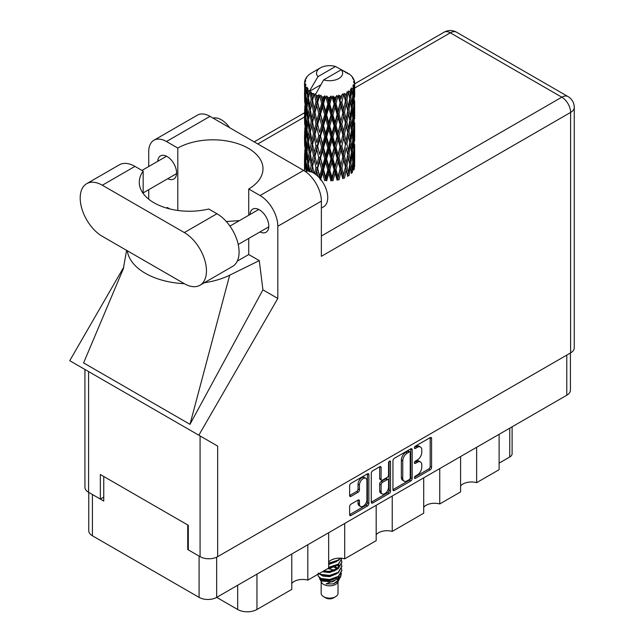 <?xml version="1.0" encoding="UTF-8"?>
<svg xmlns="http://www.w3.org/2000/svg" width="644" height="644" viewBox="0 0 644 644"><rect width="100%" height="100%" fill="white"/><g stroke="black" fill="none" stroke-linecap="round" stroke-linejoin="round"><path stroke-width="0.97" d="M365.816 478.299L364.399 477.486A5.265 3.043 120 0 0 361.759 477.743A5.265 3.043 120 0 0 358.04 484.191L359.457 485.013A5.265 3.043 120 0 1 363.184 478.564A5.265 3.043 120 0 1 365.816 478.299A5.265 3.043 120 0 1 366.903 480.714L366.903 499.768A5.265 3.043 120 0 1 364.609 505.065A5.265 3.043 120 0 1 360.543 506.482A5.265 3.043 120 0 1 359.457 504.067L359.457 500.895A1.972 1.135 120 0 0 359.046 499.994A1.972 1.135 120 0 0 358.064 500.09L351.028 504.147A1.972 1.135 120 0 0 349.636 506.562L349.636 514.677A1.972 1.135 120 0 0 350.046 515.578A1.972 1.135 120 0 0 351.028 515.482L367.466 505.999A1.972 1.135 120 0 0 368.859 503.584L368.859 474.644A1.972 1.135 120 0 0 368.449 473.743A1.972 1.135 120 0 0 367.466 473.839L351.028 483.322A1.972 1.135 120 0 0 349.636 485.737L349.636 495.542A1.972 1.135 120 0 0 350.046 496.444A1.972 1.135 120 0 0 351.028 496.347L358.064 492.29A1.972 1.135 120 0 0 359.457 489.875L359.457 485.013M389.531 461.096L390.506 461.659A1.377 0.797 120 0 0 390.224 461.032A1.377 0.797 120 0 0 389.531 461.096A1.377 0.797 120 0 0 388.557 462.786L388.557 475.006A1.972 1.135 120 0 1 387.165 477.413L382.504 480.11A1.972 1.135 120 0 1 381.514 480.207A1.972 1.135 120 0 1 381.111 479.305L381.111 467.568A1.972 1.135 120 0 0 380.701 466.667A1.972 1.135 120 0 0 379.719 466.763L381.111 467.568M392.945 460.734L392.945 489.673A1.972 1.135 120 0 0 393.355 490.575A1.972 1.135 120 0 0 394.337 490.478L410.767 480.996A1.972 1.135 120 0 0 412.16 478.581L412.16 449.641A1.972 1.135 120 0 0 411.749 448.739A1.972 1.135 120 0 0 410.767 448.836L394.337 458.327A1.972 1.135 120 0 0 392.945 460.734M570.423 353.001L570.423 390.159A12.437 7.181 180 0 1 566.784 395.239L216.674 597.374L237.668 609.49L237.668 585.251M417.312 474.966L415.396 476.069A1.377 0.797 120 0 0 414.495 477.285A1.377 0.797 120 0 0 414.712 478.387A1.377 0.797 120 0 0 415.396 478.323L430.192 469.782A1.972 1.135 120 0 0 431.585 467.367L431.585 438.427A1.972 1.135 120 0 0 431.174 437.526A1.972 1.135 120 0 0 430.192 437.622L415.396 446.163A1.377 0.797 120 0 0 414.495 447.379A1.377 0.797 120 0 0 414.712 448.482A1.377 0.797 120 0 0 415.396 448.417L417.312 447.306A6.303 3.639 120 0 1 420.46 447A6.303 3.639 120 0 1 421.772 449.882L421.772 452.297A6.303 3.639 120 0 1 417.312 460.009L415.396 461.12A1.377 0.797 120 0 0 414.495 462.336A1.377 0.797 120 0 0 414.712 463.439A1.377 0.797 120 0 0 415.396 463.366L417.312 462.263A6.303 3.639 120 0 1 420.46 461.949A6.303 3.639 120 0 1 421.772 464.839L421.772 467.246A6.303 3.639 120 0 1 417.312 474.966M389.113 493.497L372.683 502.98A1.972 1.135 120 0 1 371.701 503.077A1.972 1.135 120 0 1 371.29 502.175L387.696 492.676L389.113 493.497A1.972 1.135 120 0 0 390.506 491.082L390.506 461.659M372.683 502.98L371.29 502.175L371.29 473.235A1.972 1.135 120 0 1 372.683 470.828L379.719 466.763M344.709 523.451L344.709 558.831L376.185 540.662L376.185 505.274M307.824 544.744L307.824 580.123L328.657 568.097L328.657 532.717M476.641 447.282L476.641 482.662L499.116 469.685L499.116 434.306M439.755 468.574L439.755 503.954L460.589 491.927L460.589 456.548M392.236 496.009L392.236 531.397L423.704 513.22L423.704 477.84M216.674 557.181L216.674 597.374A12.437 7.181 180 0 1 199.085 597.374L92.406 535.784A12.437 7.181 180 0 1 88.759 530.704L88.759 492.394M188.298 549.211L187.734 549.541L199.085 556.094A12.437 7.181 0 0 0 199.101 556.102M187.734 549.541L187.734 524.965M92.382 494.487A12.437 7.181 0 0 0 92.406 494.503L103.748 501.056L103.748 476.48M512.101 426.803L512.101 453.714A8.026 4.637 180 0 1 509.75 456.99L499.116 463.133M256.956 574.11L256.956 609.49L291.772 589.389L291.772 554.009M328.657 562.107A12.035 6.947 180 0 1 344.709 558.831M291.772 583.4A12.035 6.947 180 0 1 307.824 580.123M256.956 609.49A13.645 7.873 180 0 1 237.668 609.49M460.589 485.938A12.035 6.947 180 0 1 476.641 482.662M423.704 507.231A12.035 6.947 180 0 1 439.755 503.954M376.185 534.673A12.035 6.947 180 0 1 392.236 531.397M420.46 461.949L419.043 461.136A6.303 3.639 120 0 0 415.895 461.442L417.312 462.263M414.527 462.231L415.895 461.442M420.46 447L419.043 446.179A6.303 3.639 120 0 0 415.895 446.493L417.312 447.306M414.527 447.282L415.895 446.493M414.527 477.188L428.775 468.961A1.972 1.135 120 0 0 430.168 466.546L430.168 437.638M392.945 489.649L409.351 480.174A1.972 1.135 120 0 0 410.743 477.768L410.743 448.852M409.238 479.627A1.377 0.797 120 0 0 410.212 477.937L410.212 452.539A1.377 0.797 120 0 0 409.922 451.903A1.377 0.797 120 0 0 409.238 451.975L407.217 453.143A6.303 3.639 120 0 0 402.758 460.854L402.758 478.218A6.303 3.639 120 0 0 404.07 481.108A6.303 3.639 120 0 0 407.217 480.794L409.238 479.627M409.922 451.903L408.505 451.082A1.377 0.797 120 0 0 407.821 451.154L409.238 451.975M404.07 481.108L402.645 480.287A6.303 3.639 120 0 1 401.341 477.405L401.341 460.033A6.303 3.639 120 0 1 405.801 452.321L407.821 451.154M379.686 466.779L379.686 478.484A1.972 1.135 120 0 0 380.097 479.386L381.514 480.207M389.089 461.474L389.089 490.269L390.506 491.082M381.111 491.485A5.265 3.043 120 0 0 382.198 493.9A5.265 3.043 120 0 0 386.255 492.483A5.265 3.043 120 0 0 388.557 487.186L388.557 480.472A1.972 1.135 120 0 0 388.147 479.571A1.972 1.135 120 0 0 387.165 479.667L382.504 482.364A1.972 1.135 120 0 0 381.111 484.771L381.111 491.485L379.686 490.664A5.265 3.043 120 0 0 380.781 493.079L382.198 493.9M388.147 479.571L386.73 478.75A1.972 1.135 120 0 0 385.748 478.846L387.165 479.667M379.686 490.664L379.686 483.958A1.972 1.135 120 0 1 381.079 481.543L385.748 478.846M387.696 492.676A1.972 1.135 120 0 0 389.089 490.269M360.543 506.482L359.127 505.661A5.265 3.043 120 0 1 358.04 503.246L358.04 500.106M349.636 495.518L356.647 491.469A1.972 1.135 120 0 0 358.04 489.062L358.04 484.191M349.636 514.653L366.042 505.178A1.972 1.135 120 0 0 367.434 502.763L367.434 473.855M199.978 285.236L232.605 266.391A31.298 18.072 -120 0 0 239.085 252.07A31.298 18.072 -120 0 0 216.956 213.736L208.761 209.01A50.151 28.956 0 0 1 139.281 182.284A50.151 28.956 0 0 1 143.153 171.127L134.958 166.393A31.298 18.072 -120 0 0 119.309 164.848L86.682 183.685A31.298 18.072 -120 0 0 81.885 208.761A31.298 18.072 -120 0 0 102.332 236.34L184.329 283.682A31.298 18.072 -120 0 0 199.978 285.236A31.298 18.072 -120 0 0 206.458 270.907A31.298 18.072 -120 0 0 184.329 232.573L102.332 185.239A31.298 18.072 -120 0 0 86.682 183.685M213.035 118.102A20.061 11.584 60 0 1 229.675 127.713M305.151 171.368A20.061 11.584 60 0 1 319.963 178.493A20.061 11.584 60 0 1 327.748 197.603A20.061 11.584 60 0 1 323.594 206.788L321.364 208.076M259.991 231.929A13.339 7.704 -120 0 0 266.044 232.251A13.339 7.704 -120 0 0 268.806 226.149A13.339 7.704 -120 0 0 262.977 212.721A13.339 7.704 -120 0 0 252.698 209.147A13.339 7.704 -120 0 0 249.961 214.549M167.778 178.686A13.339 7.704 -120 0 0 173.832 179.016A13.339 7.704 -120 0 0 176.593 172.906A13.339 7.704 -120 0 0 170.773 159.487A13.339 7.704 -120 0 0 160.493 155.912A13.339 7.704 -120 0 0 157.748 161.314M153.916 140.255L197.467 115.115A25.076 14.482 60 0 1 210 116.355L166.45 141.503A25.076 14.482 -120 0 0 153.916 140.255A25.076 14.482 -120 0 0 148.724 151.734L148.724 166.53M570.608 352.896L570.608 112.426A12.437 7.181 180 0 0 574.255 107.347L574.255 347.816A12.437 7.181 180 0 1 570.608 352.896L217.664 556.666A12.437 7.181 180 0 1 200.075 556.666L200.075 435.94L217.664 446.099L198.835 435.223L277.814 298.438L277.814 226.269A25.076 14.482 -120 0 0 260.079 195.551L303.63 170.41L210 116.355M303.63 170.41A25.076 14.482 60 0 1 321.364 201.121L321.364 256.328L570.608 112.426A12.437 7.181 60 0 0 561.818 97.188L450.317 32.82L354.667 88.035M260.079 195.551L248.729 188.998L248.729 215.257M248.729 238.425L248.729 254.525A50.151 28.956 180 0 1 248.302 254.774L237.282 261.134M204.293 282.74A62.194 35.903 0 0 0 229.675 275.197L259.266 260.611L248.729 254.525M259.266 260.611L262.921 289.84L277.814 298.438M123.447 268.516L83.599 362.902L189.996 424.332L262.921 289.84M198.835 435.223L69.745 360.696L123.777 267.107M177.8 210.451L177.8 148.056L166.45 141.503M148.724 199.197L148.724 189.69M169.734 208.914L167.263 207.489L166.474 208.028M200.075 435.94L88.574 371.564L88.574 492.29L100.343 499.084L103.748 497.12M88.574 492.29A12.437 7.181 180 0 1 84.928 487.21L84.928 369.463M200.075 556.666L188.298 549.863L188.298 525.295L100.343 474.515L100.343 499.084M88.574 371.564C83.825 368.827 83.825 368.827 88.574 371.564M248.729 188.998A50.151 28.956 0 0 0 262.993 168.776A50.151 28.956 0 0 0 232.315 142.091A50.151 28.956 0 0 0 177.8 148.056M239.447 220.618L226.294 221.52M127.295 250.749A62.194 35.903 0 0 0 184.337 283.682M229.675 275.197L189.996 424.332M143.153 193.442L143.153 171.127M321.163 581.717L321.163 593.277A8.428 4.862 0 0 0 323.634 596.714L325.759 597.946A5.418 3.123 0 0 0 333.423 597.946L335.548 596.714A8.428 4.862 0 0 0 338.019 593.277L338.019 581.717M325.759 597.946L323.634 596.714A8.428 4.862 0 0 0 335.548 596.714M319.44 577.926L321.533 582.418A8.428 4.862 0 0 0 323.634 584.43A8.428 4.862 0 0 0 337.649 582.418L339.501 578.771M337.73 579.737A8.428 4.862 0 0 0 336.353 578.087M319.746 579.045L322.121 581.097L332.554 581.862L340.74 576.589L340.072 577.853L326.106 583.947L333.391 583.875L339.138 579.608M340.805 574.287L340.491 576.903M340.74 576.589L341.368 573.2M320.937 578.473A12.236 7.068 0 0 0 324.906 580.003L321.179 579.004L318.144 576.018L320.937 578.473L329.591 579.519L338.245 576.428L341.827 570.407L341.545 568.612M318.2 573.007L318.144 576.018M324.906 580.003L329.591 580.035L338.245 576.935L341.827 570.664M318.933 573.715L320.937 574.891L329.591 575.937L338.245 572.846L341.827 566.567M319.319 573.49L320.937 574.376L329.591 575.422L338.245 572.331L341.827 566.309L341.545 564.522M322.869 571.445L329.591 571.84L338.245 568.749L341.827 562.47M323.497 571.075L329.591 571.333L338.245 568.233L341.827 562.22L341.545 560.425M328.657 567.823L338.245 564.651L341.827 558.38M328.657 567.308L338.245 564.144L341.827 558.63M328.657 563.725L338.245 560.562L340.628 558.179M328.657 563.218L338.245 560.047L340.257 558.163M337.971 568.29L336.45 567.38M311.857 96.471L311.221 92.873A25.076 14.482 0 0 0 311.857 93.259A25.076 14.482 0 0 0 312.525 93.63L311.857 96.471L312.565 99.482L311.857 103.314L313.459 111.718L311.857 118.416L310.392 109.947L314.014 94.37L313.91 93.565L312.525 93.63M310.392 109.947L311.857 103.314M311.857 140.36L310.392 131.899L312.565 121.426L311.857 125.266L313.459 133.67L311.857 140.36L312.565 143.387L311.857 147.226L313.459 155.607L311.857 162.32L310.392 153.844L314.224 137.446L315.987 145.721L314.224 152.548L312.565 144.184M310.392 131.899L311.857 125.266M310.392 153.844L311.857 147.226M311.237 171.908L311.857 169.171L312.469 172.447M304.604 81.812A25.076 14.482 0 0 1 304.652 81.506L305.731 80.339L304.934 80.387A25.076 14.482 0 0 1 305.337 79.349L306.633 78.021L305.908 78.262A25.076 14.482 0 0 1 306.085 77.972L306.842 76.926A25.076 14.482 0 0 1 307.679 75.976L308.701 75.01A25.076 14.482 0 0 1 308.999 74.76L310.183 73.851A25.076 14.482 0 0 1 311.406 73.054L320.374 67.87A13.041 7.527 0 0 0 317.983 76.62L309.949 90.289L308.492 90.844L308.009 93.605L307.904 88.228L306.681 88.912L307.526 96.536L306.576 102.951L305.803 94.241L307.132 87.206L305.779 87.568L305.514 90.273L305.272 86.546L305.989 84.928L304.862 85.435L305.256 93.147L304.821 99.466L304.781 85.137L305.683 83.825L304.572 84.01L304.523 86.69L304.515 82.947L305.554 81.45L304.604 81.812L304.58 82.843M304.515 82.947A25.076 14.482 0 0 0 304.515 83.02A25.076 14.482 0 0 0 304.572 84.01M305.272 86.546A25.076 14.482 0 0 0 305.779 87.568M307.55 89.927A25.076 14.482 0 0 0 308.492 90.844M345.748 72.716L345.683 71.911A25.076 14.482 0 0 0 344.258 71.275L335.524 66.493A13.041 7.527 0 0 0 320.374 67.87M354.619 162.707L354.651 147.484M353.089 169.509L354.264 169.082L354.554 160.292L354.667 166.595M354.369 159.664L354.554 160.292M347.567 73.223L347.51 72.893A25.076 14.482 0 0 0 347.14 72.675L346.609 72.692M354.619 140.762L354.659 125.548M354.667 144.634L354.554 153.441L354.667 144.634M354.45 157.434L354.063 166.208L353.5 159.873L354.063 151.115L354.45 157.434M351.938 169.622L350.867 163.173L351.938 154.528L352.832 160.944L351.938 169.622L351.044 172.785L352.365 172.544L353.186 163.834L353.83 170.185M352.727 162.119L353.186 163.834M353.604 167.722L354.063 166.208M353.5 159.873L352.244 160.219M353.725 149.915L354.063 151.115M354.281 154.335L354.554 153.441M354.264 147.13L353.089 147.557M354.369 137.711L354.554 138.347M351.342 76.056L351.31 75.783A25.076 14.482 0 0 0 351.044 75.517L349.958 74.575A25.076 14.482 0 0 0 349.934 74.551A25.076 14.482 0 0 0 348.831 73.73L348.452 73.722M347.51 72.893L347.438 73.69M320.704 84.871L309.804 91.166L309.949 90.289M309.619 91.778A25.076 14.482 0 0 0 309.941 92.011L311.181 99.482L309.78 106.075L308.524 97.51L309.804 91.166M311.221 92.873L311.326 92.076L309.941 92.011M314.014 94.37A25.076 14.482 0 0 0 314.433 94.555L315.987 101.816L314.224 108.643L312.565 100.287M349.934 74.551L341.199 69.761L323.658 79.896L315.479 94.443L314.433 94.555M354.619 118.818L354.659 103.612M354.667 122.698L354.554 131.489L354.667 122.698M354.45 135.482L354.063 144.264L353.5 137.921L354.063 129.162L354.45 135.482M353.83 148.233L353.186 156.983L352.365 150.583L353.186 141.889L353.83 148.233M320.543 179.982L322.596 172.834L324.697 180.682L325.824 180.207L326.645 180.859L328.802 173.405L330.968 180.932L331.853 180.32L332.932 180.827L335.065 173.059L337.15 180.28L337.746 179.555L339.002 179.901L340.974 171.835L342.866 178.766L343.123 177.977L344.492 178.122L346.174 169.791L347.736 176.472L347.647 175.667L349.04 175.619L350.336 167.07L351.471 173.55M351.31 75.783L352.228 76.789A25.076 14.482 0 0 1 352.96 77.763L352.421 77.787L353.596 78.834A25.076 14.482 0 0 1 353.741 79.123L352.96 78.866L354.2 80.234A25.076 14.482 0 0 1 354.49 81.281L353.604 81.208L354.651 82.416A25.076 14.482 0 0 1 354.667 82.714L353.669 82.327L354.627 83.857L354.554 87.592L354.458 84.911L353.282 84.686L354.12 86.03L354.45 91.585L354.063 100.359L353.5 94.024L354.007 86.328L352.856 85.781L353.484 87.423L353.186 91.134L352.856 88.421L351.463 88.011L352.832 95.095L351.938 103.773L350.867 97.316L351.817 89.725L350.586 89.009L350.336 94.37L349.805 91.593L348.275 90.965L348.726 93.195L348.275 90.965M323.658 79.896A13.041 7.527 0 0 0 338.816 78.52A13.041 7.527 0 0 0 341.199 69.761M316.043 95.207A25.076 14.482 0 0 0 317.629 95.747L316.824 98.693L315.624 93.565M319.392 96.246A25.076 14.482 0 0 0 319.875 96.367L321.654 103.394L319.633 110.486L317.685 102.396L319.392 96.246L319.15 94.724L317.629 95.747M321.718 96.769A25.076 14.482 0 0 0 323.481 97.067L322.596 100.134L320.929 95.167L319.875 96.367M325.413 97.3A25.076 14.482 0 0 0 325.928 97.341L327.82 104.103L325.671 111.501L323.546 103.708L325.413 97.3L324.874 95.827L323.481 97.067M327.885 97.469A25.076 14.482 0 0 0 329.728 97.502L328.802 100.706L327.885 97.469L326.79 96.004L325.928 97.341M331.692 97.445A25.076 14.482 0 0 0 332.215 97.421L334.099 103.901L331.95 111.613L329.784 104.135L331.692 97.445L330.887 96.077L329.728 97.502M334.156 97.26A25.076 14.482 0 0 0 335.959 97.027L335.065 100.359L334.156 97.26L332.819 95.972L332.215 97.421M337.842 96.697A25.076 14.482 0 0 0 338.333 96.592L340.088 102.807L338.084 110.824L336.015 103.652L337.842 96.697L336.828 95.457L335.959 97.027M340.145 96.157A25.076 14.482 0 0 0 341.787 95.674L340.974 99.136L340.145 96.157L338.655 95.079L338.333 96.592M343.469 95.079A25.076 14.482 0 0 0 343.904 94.91L345.426 100.883L343.687 109.174L341.843 102.291L343.469 95.079L342.31 94L341.787 95.674M345.474 94.225A25.076 14.482 0 0 0 346.858 93.525L346.174 97.091L345.474 94.225L343.912 93.372L343.904 94.91M348.227 92.712A25.076 14.482 0 0 0 348.573 92.478L349.764 98.258L348.404 106.775L346.899 100.134L348.227 92.712L346.995 91.81L346.858 93.525M349.805 91.593A25.076 14.482 0 0 0 350.835 90.715M352.856 88.421A25.076 14.482 0 0 0 353.484 87.423M354.458 84.911A25.076 14.482 0 0 0 354.627 83.857M349.724 164.365L350.336 167.07M350.867 163.173L349.507 163.326L350.336 160.219L349.04 153.666L350.336 145.125L351.471 151.598L350.336 160.219M351.382 152.298L351.938 154.528M352.582 159.012L353.186 156.983M352.365 150.583L351.044 150.833L351.938 147.677L350.867 141.221L351.938 132.575L352.832 138.991L351.938 147.677M352.727 140.167L353.186 141.889M353.604 145.769L354.063 144.264M353.5 137.921L352.244 138.267M353.725 127.963L354.063 129.162M354.281 132.382L354.554 131.489M354.264 125.186L353.089 125.62M354.369 115.759L354.554 116.395M353.789 79.767L353.741 79.123M352.904 78.214L352.96 77.763M354.619 96.858L354.667 82.714M354.667 100.746L354.554 109.536L354.667 100.746M354.45 113.529L354.063 122.312L353.5 115.968L354.063 107.218L354.45 113.529M353.83 126.296L353.186 135.031L352.365 128.647L353.186 119.937L353.83 126.296M349.764 164.115L348.404 172.624L346.899 165.983L348.404 157.53L349.764 164.115M346.899 165.983L345.514 165.935L347.647 175.667L348.404 172.624M345.426 166.74L343.687 175.023L341.843 168.14L343.687 159.929L346.174 169.791M349.04 153.666L347.647 153.715L348.42 157.538L347.647 153.715L348.404 150.68L346.899 144.031L348.404 135.578L348.734 137.108L349.764 142.155L348.404 150.68M349.724 142.413L350.336 145.125M350.867 141.221L349.507 141.366L350.336 138.259L349.04 131.722L350.336 123.165L351.471 129.661L350.336 138.259M351.382 130.362L351.938 132.575M352.582 137.051L353.186 135.031M352.365 128.647L351.044 128.897L351.938 125.733L350.867 119.261L351.938 110.639L352.832 117.031L351.938 125.733M352.727 118.206L353.186 119.937M353.604 123.825L354.063 122.312M353.5 115.968L352.244 116.306M353.725 106.019L354.063 107.218M354.281 110.43L354.554 109.536M354.264 103.233L353.089 103.668M354.369 93.807L354.554 94.443M354.45 82.182L354.49 81.281M353.83 104.344L353.186 113.078L352.365 106.695L353.186 97.985L353.83 104.344M347.736 154.52L346.174 162.94L344.492 156.17L346.174 147.846L347.736 154.52L346.174 147.846M341.843 168.14L340.523 167.891L343.123 177.977L343.687 175.023M340.088 168.656L338.084 176.673L336.015 169.509L338.084 161.58L340.088 168.656L340.523 167.891L340.974 171.835M344.492 156.17L343.123 156.017L345.514 165.935L346.174 162.94M342.866 156.806L340.974 164.985L339.002 157.941L340.974 149.891L342.866 156.806L343.123 156.017L343.687 159.929M346.899 144.031L345.514 143.982L346.174 140.988L344.492 134.234L346.174 125.894L347.736 132.575L346.174 140.988M349.04 131.722L347.647 131.779L348.734 137.108M347.736 132.575L348.404 135.578M349.724 120.46L350.336 123.165M350.867 119.261L349.507 119.414L350.336 116.314L349.04 109.778L350.336 101.213L351.471 107.709L350.336 116.314M351.382 108.409L351.938 110.639M352.582 115.099L353.186 113.078M352.365 106.695L351.044 106.944L351.938 103.773M352.727 96.262L353.186 97.985M353.604 101.873L354.063 100.359M353.5 94.024L352.244 94.362M354.281 88.486L354.554 87.592M349.764 120.203L348.404 128.736L346.899 122.078L348.404 113.634L349.764 120.203M345.426 144.779L343.687 153.079L341.843 146.188L343.687 137.977L345.426 144.779L343.123 134.081L343.687 137.977M336.015 169.509L334.84 169.074L337.746 179.555L338.084 176.673M334.099 169.75L331.95 177.462L329.784 169.992L331.95 162.369L334.099 169.75L334.84 169.074L335.065 173.059M339.002 157.941L337.746 157.603L340.523 167.891L340.974 164.985M337.15 158.327L335.065 166.208L332.932 158.875L335.065 151.115L337.15 158.327L337.746 157.603L338.084 161.58M341.843 146.188L340.523 145.938L343.123 156.017L343.687 153.079M340.088 146.703L338.084 154.729L336.015 147.548L338.084 139.627L340.088 146.703L340.523 145.938L340.974 149.891M344.492 134.234L343.123 134.081L343.687 131.135L341.843 124.236L343.687 116.041L345.426 122.827L343.687 131.135M346.899 122.078L345.514 122.022L347.647 131.779L348.404 128.736M345.426 122.827L346.174 125.894M349.04 109.778L347.647 109.826L348.734 115.171M347.736 110.623L346.174 119.035L344.492 112.281L346.174 103.934L348.404 113.634M349.724 98.516L350.336 101.213M350.867 97.316L349.507 97.469L350.336 94.37M352.582 93.163L353.186 91.134M342.866 134.87L340.974 143.024L339.002 136.005L340.974 127.931L342.866 134.87L343.123 134.081L340.974 143.024M329.784 169.992L328.834 169.404L331.853 180.32L331.95 177.462M327.82 169.952L325.671 177.35L323.546 169.565L325.671 162.256L327.82 169.952L328.834 169.404L328.802 173.405M332.932 158.875L331.853 158.36L334.84 169.074L335.065 166.208M330.968 158.979L328.802 166.555L326.645 158.907L328.802 151.461L330.968 158.979L331.853 158.36L331.95 162.369M336.015 147.548L334.84 147.122L337.746 157.603L338.084 154.729M334.099 147.798L331.95 155.518L329.784 148.031L331.95 140.416L334.099 147.798L334.84 147.122L335.065 151.115M339.002 136.005L337.746 135.659L340.523 145.938L331.853 180.32M337.15 136.391L335.065 144.256L332.932 136.93L335.065 129.162L337.15 136.391L337.746 135.659L338.084 139.627M341.843 124.236L340.523 123.986L343.123 134.081L344.427 127.665M340.088 124.751L338.084 132.777L336.015 125.596L338.084 117.683L340.088 124.751L340.523 123.986L340.974 127.931M344.492 112.281L343.123 112.128L345.514 122.022L346.174 119.035M342.866 112.917L340.974 121.08L339.002 114.052L340.974 105.978L342.866 112.917L343.123 112.128L343.687 116.041M346.899 100.134L345.514 100.086L347.647 109.826L348.404 106.775M345.426 100.883L346.174 103.934M323.546 169.565L322.877 168.857L325.824 180.207L325.671 177.35M321.654 169.243L319.633 176.335L317.685 168.253L319.633 161.242L321.654 169.243L322.877 168.857L322.596 172.834M326.645 158.907L325.824 158.255L328.834 169.404L328.802 166.555M324.697 158.722L322.596 165.983L320.543 158.03L322.596 150.889L324.697 158.722L325.824 158.255L325.671 162.256M329.784 148.031L328.834 147.452L331.853 158.36L331.95 155.518M327.82 147.999L325.671 155.405L323.546 147.605L325.671 140.303L327.82 147.999L328.834 147.452L328.802 151.461M332.932 136.93L331.853 136.423L334.84 147.122L335.065 144.256M330.968 137.043L328.802 144.594L326.645 136.963L328.802 129.5L330.968 137.043L331.853 136.423L331.95 140.416M336.015 125.596L334.84 125.161L337.746 135.659L338.084 132.777M334.099 125.846L331.95 133.574L329.784 126.079L331.95 118.48L334.099 125.846L334.84 125.161L335.065 129.162M339.002 114.052L337.746 113.706L340.523 123.986L340.974 121.08M337.15 114.439L335.065 122.304L332.932 114.986L335.065 107.21L337.15 114.439L337.746 113.706L338.084 117.683M341.843 102.291L340.523 102.042L343.123 112.128L343.687 109.174M340.088 102.807L340.523 102.042L340.974 105.978M343.912 93.372L345.514 100.086L346.174 97.091M315.954 174.645L316.824 171.393L317.991 176.408M317.685 168.253L319.81 178.316M313.974 173.276L312.565 166.144L314.224 159.39L315.987 167.673L317.339 167.472L316.824 171.393M320.543 158.03L322.877 168.857L320.028 179.233L319.633 176.335M318.74 157.579L316.824 164.542L315.013 156.307L316.824 149.448L318.74 157.579L320.028 157.281L319.633 161.242M323.546 147.605L322.877 146.904L325.824 158.255L322.877 168.857L322.596 165.983M321.654 147.291L319.633 154.391L317.685 146.301L319.633 139.289L321.654 147.291L322.877 146.904L322.596 150.889M326.645 136.963L325.824 136.311L328.834 147.452L325.824 158.255L325.671 155.405M324.697 136.786L322.596 144.031L320.543 136.085L322.596 128.937L324.697 136.786L325.824 136.311L325.671 140.303M329.784 126.079L328.834 125.491L331.853 136.423L328.834 147.452L328.802 144.594M327.82 126.039L325.671 133.461L323.546 125.652L325.671 118.359L327.82 126.039L328.834 125.491L328.802 129.5M332.932 114.986L331.853 114.471L334.84 125.161L331.853 136.423L331.95 133.574M330.968 115.091L328.802 122.65L326.645 115.01L328.802 107.548L330.968 115.091L331.853 114.471L331.95 118.48M336.015 103.652L334.84 103.225L337.746 113.706L334.84 125.161L335.065 122.304M334.099 103.901L334.84 103.225L335.065 107.21M338.655 95.079L340.523 102.042L337.746 113.706L338.084 110.824M342.31 94L340.974 99.136M315.987 167.673L314.449 173.574M312.565 166.144L311.857 169.171M315.013 156.307L316.824 164.542M313.459 155.607L314.836 155.51L314.224 159.39M317.685 146.301L319.633 154.391M315.987 145.721L317.339 145.52L316.824 149.448M320.543 136.085L322.877 146.904L322.596 144.031M318.74 135.634L316.824 142.59L315.013 134.363L316.824 127.496L318.74 135.634L320.028 135.337L319.633 139.289M323.546 125.652L322.877 124.944L325.824 136.311L325.671 133.461M321.654 125.33L319.633 132.447L317.685 124.34L319.633 117.353L321.654 125.33L322.877 124.944L322.596 128.937M326.645 115.01L325.824 114.358L328.834 125.491L328.802 122.65M324.697 114.833L322.596 122.078L320.543 114.133L322.596 106.985L324.697 114.833L325.824 114.358L325.671 118.359M329.784 104.135L328.834 103.547L331.853 114.471L331.95 111.613M327.82 104.103L328.834 103.547L328.802 107.548M332.819 95.972L334.84 103.225L335.065 100.359M311.181 165.339L309.78 171.924L308.524 163.367L309.78 156.83L311.181 165.339L312.565 165.339L311.857 162.32M307.228 171.095L308.009 166.305L308.661 171.207M308.589 163.842L308.009 166.305M310.4 153.884L309.78 156.83M314.65 154.552L314.224 152.548M315.013 134.363L316.824 142.59M313.459 133.67L314.836 133.566L314.224 137.446M317.685 124.34L319.633 132.447M315.987 123.761L314.224 130.595L312.565 122.231L314.224 115.501L315.987 123.761L317.339 123.559L316.824 127.496M320.543 114.133L322.877 124.944L322.596 122.078M318.74 113.682L316.824 120.637L315.013 112.41L316.824 105.535L318.74 113.682L320.028 113.392L319.633 117.353M323.546 103.708L322.877 103.008L325.824 114.358L325.671 111.501M321.654 103.394L322.877 103.008L322.596 106.985M326.79 96.004L328.834 103.547L328.802 100.706M311.181 143.387L309.78 149.98L308.524 141.406L309.78 134.878L311.181 143.387L312.565 143.387L314.836 133.566L314.224 130.595M309.192 152.942L308.009 159.454L306.987 150.793L308.009 144.361L309.192 152.942L310.569 153.047L309.78 149.98M307.526 162.385L306.576 168.8L305.803 160.09L306.576 153.707L307.526 162.385L308.87 162.586L308.009 159.454M304.998 169.3L305.514 162.972L306.206 171.707M305.916 161.507L305.514 162.972M307.236 171.054L306.576 168.8M307.083 151.726L306.576 153.707M308.589 141.889L308.009 144.361M310.4 131.94L309.78 134.878M314.642 132.6L314.836 133.566L317.339 123.559L316.824 120.637M312.565 122.231L311.857 118.416M315.013 112.41L317.339 123.559L320.028 113.392L319.633 110.486M313.459 111.718L314.836 111.613L314.224 115.501M317.685 102.396L320.028 113.392L322.877 103.008L322.596 100.134M315.987 101.816L317.339 101.623L316.824 105.535M320.929 95.167L322.877 103.008L324.874 95.827M311.181 121.426L309.78 128.027L308.524 119.454L309.78 112.933L311.181 121.426L312.565 121.426L314.836 111.613L314.224 108.643M309.192 131.006L308.009 137.494L306.987 128.848L308.009 122.4L309.192 131.006L310.569 131.102L309.78 128.027M307.526 140.432L306.576 146.856L305.803 138.138L306.576 131.754L307.526 140.432L308.87 140.633L308.009 137.494M306.206 149.746L305.514 156.122L304.998 147.347L305.514 141.028L306.206 149.746L307.494 150.044M305.256 159.004L304.821 165.315L304.821 150.221L305.256 159.004L306.472 159.39M304.515 170.942L304.523 159.39L305.063 168.342M305.2 166.53L304.821 165.315M305.095 149.295L304.821 150.221M306.053 157.901L305.514 156.122M305.916 139.563L305.514 141.028M307.236 149.102L306.576 146.856M307.083 129.782L306.576 131.754M308.589 119.929L308.009 122.4M310.4 109.987L309.78 112.933M314.642 110.631L314.836 111.613L317.339 101.623L316.824 98.693M315.641 93.662L317.339 101.623L319.15 94.724M309.192 109.053L308.009 115.55L306.987 106.896L308.009 100.448L309.192 109.053L310.569 109.15L309.78 106.075M307.526 118.472L306.576 124.904L305.803 116.178L306.576 109.81L307.526 118.472L308.87 118.673L308.009 115.55M306.206 127.81L305.514 134.161L304.998 125.411L305.514 119.068L306.206 127.81L307.494 128.108M305.256 137.043L304.821 143.37L304.821 128.269L305.256 137.043L306.472 137.43M304.684 146.228L304.523 137.446L305.063 146.381M304.692 153.063L304.564 159.277M305.2 144.586L304.821 143.37M305.095 127.351L304.821 128.269M306.053 135.94L305.514 134.161M305.916 117.602L305.514 119.068M307.236 127.158L306.576 124.904M307.083 107.838L306.576 109.81M308.589 97.985L308.009 100.448M311.181 99.482L312.565 99.482L313.91 93.565M306.206 105.858L305.514 112.217L304.998 103.459L305.514 97.115L306.206 105.858L307.494 106.155M305.256 115.091L304.821 121.418L304.821 106.324L305.256 115.091L306.472 115.477M304.684 124.284L304.523 115.485L305.063 124.445M304.692 131.102L304.564 137.333M305.2 122.642L304.821 121.418M305.095 105.407L304.821 106.324M306.053 113.988L305.514 112.217M305.916 95.65L305.514 97.115M307.236 105.205L306.576 102.951M335.524 66.493L317.983 76.62M307.526 96.536L308.87 96.729L308.009 93.605M304.684 102.332L304.523 93.533L305.063 102.493M304.692 109.158L304.564 115.373M305.2 100.681L304.821 99.466M305.256 93.147L306.472 93.533M306.053 92.052L305.514 90.273M304.692 87.214L304.564 93.42M304.934 80.387L304.982 81.152M305.908 78.262L305.868 78.793M333.391 583.875L336.329 582.232L338.245 580.172M338.857 578.884L339.114 576.243M339.09 576.807L339.018 576.332M334.308 571.172L333.825 570.946M320.817 574.834L322.861 576.09L329.591 576.67L336.45 573.941M338.422 566.567L337.424 565.199M327.74 568.628L329.591 568.483L336.45 565.754M331.491 559.926L334.542 558.775M337.947 579.592L339.114 576.291M334.445 570.222L328.086 568.612M338.672 566.06L337.971 564.844M320.64 578.739L322.861 580.18L329.591 580.767L336.45 578.038M337.102 568.974L333.825 566.849M322.322 571.759L329.591 572.58L336.45 569.851M337.754 568.572L339.114 565.029M328.657 564.482L336.45 561.657M337.255 568.105L335.001 566.422M330.887 96.077L317.339 145.52L311.181 171.892M336.828 95.457L315.592 174.371M344.427 105.721L337.746 135.659L325.824 180.207M344.427 149.641L337.746 179.555M344.419 171.602L343.123 177.977M566.784 395.239L566.784 355.102M199.085 597.374L199.085 556.094M92.406 494.503L92.406 535.784M509.75 456.99L509.75 428.163M414.422 462.803L415.396 463.366M414.422 447.854L415.396 448.417M430.192 437.622L431.585 438.427M430.168 466.546L431.585 467.367M428.775 468.961L430.192 469.782M414.422 477.759L415.396 478.323M410.767 448.836L412.16 449.641M410.743 477.768L412.16 478.581M409.351 480.174L410.767 480.996M392.945 489.673L394.337 490.478M405.801 452.321L407.217 453.143M401.341 460.033L402.758 460.854M401.341 477.405L402.758 478.218M379.686 478.484L381.111 479.305M381.079 481.543L382.504 482.364M379.686 483.958L381.111 484.771M358.064 500.09L359.457 500.895M358.04 503.246L359.457 504.067M358.04 489.062L359.457 489.875M356.647 491.469L358.064 492.29M349.636 495.542L351.028 496.347M367.466 473.839L368.859 474.644M367.434 502.763L368.859 503.584M366.042 505.178L367.466 505.999M349.636 514.677L351.028 515.482M304.515 116.991L257.809 143.958M321.364 236.018L561.818 97.188A12.437 7.181 120 0 1 568.032 96.576L456.532 32.2A12.437 7.181 120 0 0 450.317 32.82A12.437 7.181 60 0 0 444.094 32.2L354.667 83.833M321.364 201.121L277.814 226.269M217.664 446.099L217.664 556.666M134.958 166.393L102.332 185.239M216.956 213.736L184.329 232.573M229.948 226.1L258.751 209.469M141.954 170.435L166.546 156.234M143.153 192.91L176.577 173.614M238.224 244.495L268.781 226.849M126.594 250.347L123.246 269.273M304.523 112.781L254.171 141.857M456.532 32.2A12.437 12.437 0 0 0 444.094 32.2M574.255 107.347A12.437 12.437 0 0 0 568.032 96.576M341.827 570.922L341.827 570.407M341.827 566.825L341.827 566.309M341.827 562.727L341.827 562.22M354.667 160.308L354.667 150.704M354.667 138.363L354.667 128.744M354.667 116.411L354.667 106.799M354.667 94.451L354.667 84.855M348.726 159.044L348.42 157.538"/></g></svg>
